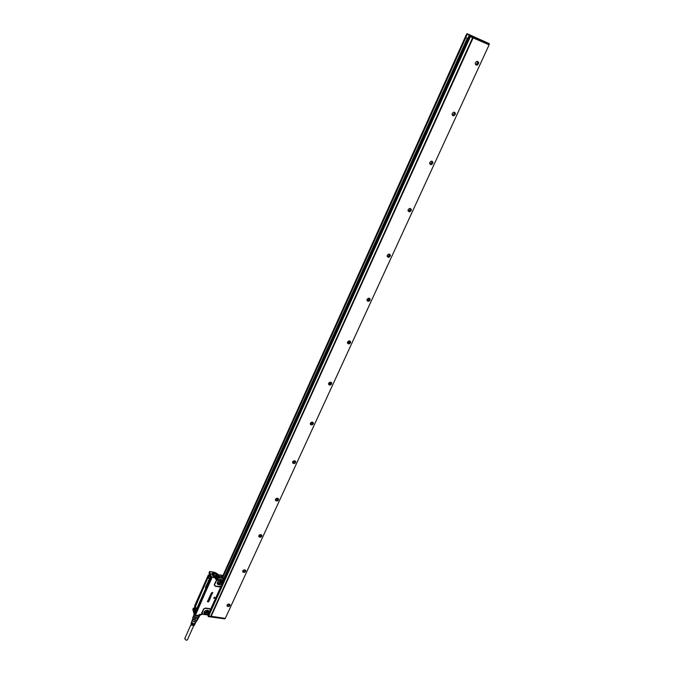 <?xml version="1.0" encoding="UTF-8"?>
<svg xmlns="http://www.w3.org/2000/svg" width="674" height="674" viewBox="0 0 674 674"><rect width="100%" height="100%" fill="white"/><g stroke="black" fill="none" stroke-linecap="round" stroke-linejoin="round"><path stroke-width="1.01" d="M217.357 574.863L217.601 576.177L217.053 576.809M211.83 574.492L211.956 573.608L213.077 572.959M217.576 576.236L215.014 576.851M213.144 576.026L211.863 573.81M212.007 573.599L212.335 573.245C214.661 572.63 216.421 573.389 217.635 575.529L217.534 576.219C214.627 577.273 212.782 576.396 212.007 573.599M212.95 574.021L213.321 575.276L215.124 576.194L216.598 575.781L216.211 574.543L215.638 575.823L213.254 575.048M216.211 574.543L214.416 573.633L212.976 573.995M209.698 571.51L210.49 574.172L209.622 571.611M210.49 574.172L211.189 576.818L210.414 574.181M211.274 578.275L211.114 579.236L211.484 578.359L210.617 578.14L211.189 576.818M209.606 571.535L209.041 572.934L210.608 578.132M210.381 577.407L209.782 580.019L210.625 578.149M211.324 576.792L215.587 577.753L211.131 577.205M194.331 614.882L198.729 615.455L199.15 614.511L201.501 614.216M221.215 586.254L220.592 587.147L221.384 585.824L219.454 586.911L215.175 586.27L214.265 584.805L215.966 580.996L217.121 580.044L215.158 578.722L218.309 577.635L218.688 576.792M215.385 597.914L214.324 597.223L213.793 598.301L214.332 597.257L215.394 597.956L213.776 598.259M208.19 601.284L207.365 601.798L207.769 600.955L209.05 601.149L208.477 601.899M207.769 600.955L207.356 601.806M208.097 600.096L207.786 600.846L208.097 600.096M209.437 600.256L208.173 600.054L209.378 600.458L207.777 600.804M208.173 599.927L208.822 599.27L208.173 599.927M208.713 598.883L209.791 599.489L208.721 598.916M208.805 598.756L209.749 598.032L210.221 598.655L209.622 598.984M209.749 598.032L208.822 598.419M209.749 597.998L210.263 598.386M209.066 598.638L209.993 598.419M209.252 597.737L209.959 597.029L209.285 597.383M209.951 596.995L209.606 597.661L210.743 597.324M209.513 597.594L210.507 597.13L210.364 597.703M210.844 596.633L209.614 596.701M210.945 596.077L210.027 595.833L211.114 595.959M210.844 596.153L210.027 595.833M211.468 595.167L210.136 595.681L210.97 595.041M210.33 595.134L210.954 594.99L210.911 595.538M210.128 595.656L210.322 595.108M212.074 593.853L211.796 594.586L210.6 594.729L211.653 594.544L210.844 594.064L211.906 593.988L211.08 593.524L212.192 593.659L211.055 593.533M210.558 594.653L211.653 594.375M210.802 594.097L211.897 593.819M211.99 592.513L211.358 593.322L212.782 592.85M211.291 593.238L211.956 592.463M211.998 592.522L211.4 593.103M212.276 593.44L212.672 592.606L211.602 593.255L212.933 592.842M209.58 571.535L213.978 572.167C219.463 574.72 220.002 576.481 215.613 577.5M215.208 576.203L213.565 575.428M211.198 577.222L210.819 578.09L211.493 578.208L210.692 578.14M193.328 608.15L192.848 609.422L194.314 614.848L194.879 613.761L196.142 613.677L211.493 578.208M194.432 614.713L194.837 613.753M195.561 613.972L194.811 613.862M194.5 614.739L198.636 615.472L197.381 618.285L198.872 615.531M203.649 609.161L201.728 612.784L201.939 613.904L203.649 609.161L205.334 608.319L209.589 608.908L210.339 610.096L210.768 609.49L210.465 610.012M203.388 609.077L205.402 608.058L209.656 608.647L210.372 609.439M220.592 587.147L211.072 608.723M220.718 586.506L215.292 586.119L214.526 584.897L216.228 581.089L217.651 580.221L222.867 581.215L223.094 582.033L221.426 585.723L223.566 581.039M223.001 581.435L223.473 579.809L217.871 578.958L217.188 580.297M218.603 576.978L217.871 578.958L215.158 578.722L215.587 577.753L218.73 576.708L218.359 574.821M207.777 600.981L209.05 601.149M208.738 601.368L207.98 601.823M209.799 599.515L208.182 599.97M210.49 597.391L209.513 597.922L209.302 597.408M195.73 613.172L211.484 578.359M194.853 613.635L195.965 613.626M193.387 608.142L194.853 613.584M202.166 613.812L206.91 614.705M202.385 614.216L207.786 614.958L207.836 614.536M207.297 614.646L202.503 613.997M208.131 614.385L210.339 610.096M209.092 611.596C207.87 614.469 206.193 614.915 204.053 612.919L204.053 612.371C204.626 610.821 205.848 610.139 207.727 610.324L209.092 611.596M210.431 609.751L208.418 614.157M221.005 586.27L210.844 608.748M221.257 585.908L222.968 582.117M217.23 583.583L217.222 583.052C217.719 581.536 218.89 580.819 220.727 580.887L222.319 582.26C221.072 585.217 219.37 585.655 217.23 583.583M217.651 580.221L222.487 580.963M217.803 580.204L222.26 580.651L222.867 581.215M218.637 576.91L219.033 577.761L223.077 578.385L222.976 577.593L223.701 579.935L223.077 578.385M218.839 576.194L222.572 576.767L222.976 577.593M221.704 575.343L222.572 576.767M211.215 579.227L196.235 612.885L196.286 611.604L195.468 612.75M195.637 613.559L195.502 613.079M193.43 608.184L194.845 613.475M193.489 608.184L194.078 608.243M208.67 613.795L210.44 610.105M208.477 614.578L210.676 609.599M223.052 581.721L221.021 586.245M221.047 586.228L221.451 585.714M221.308 586.144L223.65 580.954L223.701 579.935L223.65 580.954L223.069 581.013L223.094 582.033M208.889 599.675L209.42 599.59M222.184 577.93L222.631 577.862L221.881 576.978L221.333 577.298L222.184 577.93M219.446 576.599L218.898 576.927L220.196 577.492L219.446 576.599M222.403 577.938L221.872 577.096L221.426 577.5M219.96 577.567L219.438 576.725L218.991 577.129M210.819 578.199L210.398 580.424L211.248 578.267M210.878 578.208L210.937 579.21L211.097 578.241M195.401 612.759L195.586 613.146L195.873 612.531M195.089 611.663L194.222 609.523L194.744 611.545M195.081 611.807L195.89 609.86M194.39 609.355L194.811 606.095M209.976 577.028L209.766 580.263L210.221 580.306L209.597 580.499L210.162 576.868L209.471 575.377C208.856 577.23 208.418 577.348 208.173 575.739L194.879 606.238M208.519 575.697L208.182 575.284L194.643 605.808M208.173 575.739L208.544 575.208M196.286 611.486L210.035 580.651L210.305 577.146M196.269 611.36L196.083 612.051M196.454 611.722L196.109 610.804C195.881 609.17 195.46 609.254 194.845 611.065M196.092 610.779L196.033 610.139M210.431 579.842L210.01 580.095M195.864 610.113L195.266 612.7L196.083 611.192M195.081 607.055L194.862 606.406L194.264 608.976L194.853 608.487M209.294 573.793L208.704 576.396L209.344 575.857M204.5 611.428L205.578 612.219L207.878 610.366M217.651 582.1L218.738 582.951L221.038 580.963L220.288 582.597M195.704 610.492L195.308 612.329L195.704 610.492M194.306 608.614L194.702 606.785L194.306 608.614M209.159 574.189L208.763 576.034L209.159 574.189M210.246 577.803L209.85 579.657L210.246 577.803M195.393 611.663L195.586 611.091L195.393 611.663M194.39 607.948L194.584 607.384L194.39 607.948M208.847 575.377L209.05 574.796L208.847 575.377M209.926 578.991L210.128 578.41L209.926 578.991M195.578 611.082L195.435 611.739M206.438 585.925L206.674 584.88M206.615 586.144L206.623 584.872L206.514 586.169M205.427 587.172L205.562 588.191L205.612 586.928M205.503 587.18L205.637 588.2M205.907 585.967L205.873 587.18M205.764 587.728L205.705 587.256M205.991 587.315L205.958 586.658M206.16 586.768L206.16 586.287M206.109 586.27L206.345 585.714M207.247 584.417L206.859 585.268L206.682 584.754L207.306 583.448M207.129 584.366L207.061 584.796M206.91 584.425L206.859 585.268M207.398 583.566L207.55 583.094M207.651 582.799L207.996 581.974M207.954 582.184L208.173 581.755M207.912 582.184L207.87 582.69M208.443 581.696L208.241 582.26L208.519 581.713M208.333 581.241L208.123 581.746M208.578 581.544L208.291 580.71L208.603 581.527L208.83 580.154M208.713 580.887L208.932 580.365M208.713 581.123L208.965 580.44L208.595 581.081M209.041 574.787L208.991 575.326M206.295 585.714L206.438 586.153M206.556 585.698L206.564 585.217L206.547 585.698M206.556 585.217L206.556 585.655M197.381 618.285L196.067 618.109L197.305 615.32M197.592 618.26L196.479 620.543L193.885 619.819L194.896 617.553L193.556 615.834L194.104 614.132M195.89 615.126L194.786 617.477L195.839 615.126M193.91 616.558L194.626 614.958M194.896 617.553L196.067 618.109L197.221 615.311M197.659 618.26L198.577 617.965L199.656 615.547M198.931 617.165L199.799 615.539M193.885 619.819L192.638 617.957L193.564 615.876M193.75 616.322L194.373 614.915M194.845 617.46L196.008 618.033M194.929 620.333L195.94 618.066M198.434 618.041L197.314 620.274L198.282 618.117M192.478 619.532L193.851 616.483M196.479 620.543L197.314 620.274M192.461 619.574L192.865 620.889C194.39 622.085 195.586 622.212 196.454 621.285L196.816 620.484M192.654 619.128L192.772 620.923C194.247 622.11 195.485 622.304 196.496 621.487L196.631 620.889M192.284 619.987L192.722 621.226L196.269 621.723M191.146 623.214L191.172 625.152L194.205 625.514L194.508 624.95M191.062 623.374L191.433 624.503L192.747 625.287L191.559 624.175L191.34 622.616L191.711 623.779L193.236 624.284L191.846 623.458L191.61 621.866L191.997 623.062L193.573 623.593L192.124 622.734L191.728 621.521L192.267 620.021M193.817 625.068L194.601 624.739M193.708 625.076L194.778 624.385M195.165 623.677L194.045 624.385L194.98 624.031M196.235 621.757L194.382 623.694L195.359 623.324M191.424 624.014L192.747 625.287M191.829 623.442L193.084 624.596M192.292 622.902L193.421 623.905M193.598 625.969L187.389 639.853L186.294 640.283L184.71 638.674M208.258 615.092L208.679 616.053L210.844 616.272L472.727 37.736M469.062 36.034L489.113 44.821L225.293 618.378L210.861 616.247M454.849 112.491L452.658 115.583M432.481 161.507L430.105 164.33M410.87 208.797L408.343 211.358M387.601 256.735L388.628 257.064L389.976 254.427L387.601 256.735M367.086 300.688L368.467 301.051L369.832 298.599L367.06 300.646M350.253 341.221L347.481 343.066M331.338 382.47L328.558 384.113M313.014 422.396L310.267 423.845M229.43 604.165L227.18 604.932M245.168 570.002L242.758 570.886M261.369 534.794L258.833 535.796M278.059 498.49L275.422 499.628M295.271 461.033L292.55 462.33M293.974 460.78C291.968 462.212 292.078 463.139 294.302 463.56L294.9 463.316C296.265 461.791 295.953 460.949 293.974 460.78M293.957 460.805C292.524 461.454 292.221 462.271 293.03 463.249L294.841 463.198L295.195 460.982L293.957 460.805M277.157 500.951L277.89 500.614C279.044 499.139 278.682 498.364 276.803 498.28L276.062 498.625C274.908 500.1 275.278 500.875 277.157 500.951M277.124 500.833L277.823 500.504L278.118 498.524L276.787 498.297L276.087 498.625L275.792 500.597L277.124 500.833M260.526 537.212L261.259 536.866C262.38 535.434 262.009 534.693 260.147 534.634L259.423 534.971C258.294 536.411 258.664 537.153 260.526 537.212M260.493 537.085L261.183 536.765L261.537 534.92L260.139 534.651L259.448 534.971L259.094 536.807L260.493 537.085M244.401 572.369L245.117 572.041C246.221 570.642 245.85 569.926 244.005 569.892L243.28 570.229C242.185 571.628 242.556 572.344 244.401 572.369M244.367 572.251L245.05 571.931L245.446 570.212L243.996 569.909L243.314 570.221L242.91 571.931L244.367 572.251M228.747 606.499L229.455 606.162C230.533 604.805 230.163 604.115 228.334 604.106L227.627 604.443C226.548 605.808 226.919 606.49 228.747 606.499M228.722 606.373L229.826 604.46L228.326 604.115L227.652 604.426L227.214 606.027L228.722 606.373M311.708 422.16C310.183 422.884 309.905 423.752 310.857 424.755L311.995 424.89C313.52 424.157 313.798 423.289 312.837 422.278L311.708 422.16M310.326 424.123L311.835 424.569L313.208 422.598M330.007 382.2C328.398 383.009 328.145 383.927 329.257 384.955L330.277 385.039C331.894 384.222 332.139 383.304 331.018 382.276L330.007 382.2M328.617 384.306L330.1 384.736L331.482 382.621M348.913 340.918C347.203 341.828 346.992 342.796 348.281 343.833L349.157 343.875C350.868 342.956 351.078 341.979 349.781 340.951L348.913 340.918M347.531 343.184L348.964 343.588L350.345 341.305M368.459 298.245C366.648 299.264 366.479 300.292 367.953 301.32L368.67 301.32C370.481 300.292 370.649 299.264 369.167 298.245L368.459 298.245M388.671 254.115C386.766 255.252 386.64 256.331 388.291 257.342L388.847 257.316C390.76 256.171 390.878 255.092 389.218 254.09L388.671 254.115M409.59 208.443C407.585 209.715 407.509 210.844 409.345 211.813L409.733 211.788C411.738 210.507 411.814 209.378 409.969 208.409L409.59 208.443M408.276 211.291L409.497 211.552L410.803 208.704M431.25 161.153C429.153 162.569 429.111 163.74 431.124 164.667L431.352 164.641C433.449 163.226 433.483 162.055 431.461 161.128L431.25 161.153M429.987 164.22L431.107 164.431C432.674 163.757 433.087 162.729 432.354 161.356M453.686 112.162C451.504 113.712 451.504 114.934 453.686 115.81L453.754 115.793C455.936 114.235 455.936 113.021 453.745 112.145L453.686 112.162M452.498 115.456L453.492 115.608C455.161 114.85 455.557 113.746 454.672 112.305M292.592 462.667L294.142 463.156L295.507 461.286M275.439 500.049L276.997 500.538L278.354 498.785M258.799 536.293L260.383 536.782L261.714 535.139M242.674 571.451L244.266 571.94L245.58 570.389M227.028 605.581L228.621 606.061L229.918 604.595M210.692 616.331L472.609 37.685L210.861 616.272M489.113 44.821L225.293 618.378M488.894 44.745L472.878 37.803M476.948 61.368C479.189 62.21 479.222 63.466 477.049 65.151L476.981 65.159C474.74 64.333 474.707 63.07 476.863 61.385L476.948 61.368M472.609 37.685L469.517 36.278M476.046 65.033L478.009 61.654M475.844 64.906L476.771 64.982C478.498 64.089 478.835 62.909 477.79 61.452M207.887 615L208.376 616.508L210.928 616.365M223.515 579.244L467.385 38.418M470.123 36.598L470.486 35.798L466.829 33.885L465.726 37.533L466.914 34.905M467.697 38.578L465.742 37.542M223.456 579.059L467.251 38.342M466.855 33.902L466.349 34.618L466.812 34.854M469.416 34.703L466.989 33.742M216.303 577.559L213.607 577.188M217.416 576.599L217.668 576.245C216.716 573.372 214.779 572.487 211.872 573.599L211.746 574.012M211.813 573.726L211.88 573.557C214.913 572.47 216.834 573.389 217.643 576.304L217.66 576.287C216.851 573.355 214.922 572.437 211.88 573.532L211.788 574.349M217.18 576.75L217.635 576.321M211.796 574.383L213.018 575.958M215.166 576.91L217.609 576.371C215.512 577.458 213.574 576.776 211.779 574.332L211.762 573.86M211.796 573.414C214.955 572.277 216.961 573.229 217.803 576.27C215.596 577.534 213.557 576.868 211.712 574.299L211.796 573.414M209.749 571.586L213.919 572.192M214.34 573.625L213.768 574.905M214.416 573.633L213.843 574.914M216.16 574.492L215.587 575.773M195.898 613.205L211.375 578.292L211.754 578.646M195.755 613.652L211.585 578.57M194.483 614.907L198.636 615.472M201.922 614.191L198.653 615.505M220.828 587.121L210.777 609.49M199.9 615.48L198.712 615.48L201.728 614.57M218.418 574.829L222.285 575.495L223.06 577.66M195.654 613.188L195.789 613.669M194.904 613.466L195.603 613.559L195.443 612.969M202.748 614.056L206.994 614.637M204.079 612.236L204.053 612.91C206.193 614.899 207.87 614.461 209.083 611.588L208.645 610.796M217.255 582.892L217.23 583.574C219.37 585.647 221.064 585.209 222.31 582.26L221.805 581.367M222.336 575.807L222.007 575.259L218.317 574.686M210.364 610.147L208.797 613.711M204.053 612.363L204.247 613.357C206.632 614.73 208.241 614.124 209.058 611.545L208.847 611.032M222.032 581.611L222.285 582.218C221.502 584.805 219.901 585.436 217.483 584.131L217.23 583.532M204.062 612.312C206.084 613.517 207.634 613.028 208.704 610.855M217.222 583.077L217.222 583.052C218.898 584.223 220.415 583.903 221.771 582.075L221.906 581.468M204.163 611.992C206.059 613.188 207.491 612.742 208.451 610.636M217.314 582.707C218.806 583.895 220.213 583.625 221.527 581.915L221.645 581.249M209.597 580.499L196.1 611.234L196.008 609.962M204.348 611.63C206.076 612.927 207.331 612.531 208.106 610.45L208.106 610.45M217.5 582.311C219.227 583.676 220.491 583.288 221.299 581.148L221.283 581.047M195.165 611.141L195.999 609.936M209.125 579L208.611 577.298L207.643 577.567L195.519 604.89L195.224 607.459L195.696 609.203L196.639 608.892L208.839 581.485L196.639 609.001L208.83 581.561L209.125 579L209.016 581.098M195.696 609.203L196.639 609.001M195.005 606.255L194.55 609.195M209.606 574.829L208.856 576.708L208.451 575.689L208.974 576.666M204.466 611.47C206.017 612.742 207.179 612.396 207.946 610.45L207.929 610.383M217.609 582.142C219.16 583.49 220.331 583.162 221.139 581.148L221.089 580.98M195.519 604.89L195.452 607.24L195.982 608.942L196.631 608.959M195.224 607.459L195.923 608.976L196.656 608.849M208.586 577.458L207.819 577.778L195.687 605.109L195.511 607.207L196.21 608.723M195.738 606.988L195.746 605.142L207.643 577.567M208.611 577.298L209.092 579.135M209.21 579.935L209.151 579.345M208.561 577.399L207.87 577.82L195.923 605.37M209.167 579.564L208.696 577.786M208.67 577.871L208.055 578.039M211.105 616.44L473.106 37.904M208.679 616.053L470.368 36.708M208.435 615.884L470.039 36.556M223.633 579.682L468.885 35.949M223.65 579.741L468.927 35.975M223.717 579.96L467.916 38.696M223.776 580.221L469.281 36.152M208.224 615.151L223.667 580.895M208.3 616.533L208.485 615.96M208.376 616.609L224.889 618.791L225.091 618.344M208.477 616.643L224.787 618.858L225.2 618.361M488.793 44.695L489.038 43.54L467.192 33.734L470.814 35.958L489.029 43.861L488.667 44.644M470.46 36.75L470.856 35.663L489.071 43.574L488.945 44.745L489.324 43.734L469.424 34.703M208.51 616.609L224.787 618.858M222.883 577.171L465.835 37.584M465.768 37.55L222.858 577.087M221.072 581.064L220.415 582.505M207.457 611.099L207.803 610.341M222.816 576.978L466.863 34.88M466.669 34.787L222.732 576.742M220.853 580.912L220.036 582.74M207.626 610.299L207.339 610.947M222.597 576.371L466.366 34.627L222.597 576.354M213.978 572.167C217.694 573.49 219.277 575.006 218.73 576.708M208.468 614.587L207.937 614.983M194.213 609.566L194.382 609.043M217.71 582.024L217.854 582.496M190.902 624.773L184.693 638.699M210.844 616.272L472.752 37.744M223.625 579.64L468.86 35.941M208.224 615.118L208.451 614.629M207.862 615L208.274 616.449M465.844 37.592L222.892 577.188"/></g></svg>
